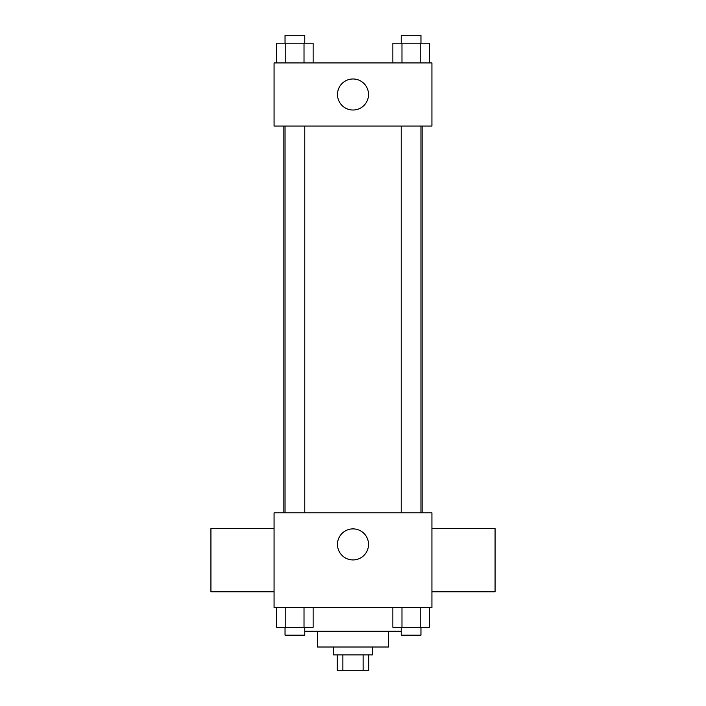 <?xml version="1.0" encoding="UTF-8"?>
<svg xmlns="http://www.w3.org/2000/svg" width="706" height="706" viewBox="0 0 706 706"><rect width="100%" height="100%" fill="white"/><g stroke="black" fill="none" stroke-linecap="round" stroke-linejoin="round"><path stroke-width="1.06" d="M363.122 654.912L363.122 670.7L337.212 670.7L337.212 654.912M363.122 670.7L368.788 670.7L368.788 654.912M372.733 647.023L372.733 654.912L333.267 654.912L333.267 647.023M342.878 654.912L342.878 670.7M388.521 631.235L388.521 647.023L317.479 647.023L317.479 631.235M401.229 631.235L304.771 631.235M431.931 607.557L274.069 607.557L274.069 512.838L431.931 512.838L431.931 607.557M368.523 544.405A15.523 15.523 0 0 1 345.243 557.855A15.523 15.523 0 0 1 345.243 530.965A15.523 15.523 0 0 1 368.523 544.405M431.931 591.769L495.074 591.769L495.074 528.626L431.931 528.626M274.069 528.626L210.926 528.626L210.926 591.769L274.069 591.769M422.144 126.074L422.144 512.838M401.229 512.838L401.229 126.074M304.771 126.074L304.771 512.838M431.931 126.074L274.069 126.074L274.069 62.922L431.931 62.922L431.931 126.074M368.523 94.498A15.523 15.523 0 0 1 345.243 107.939A15.523 15.523 0 0 1 345.243 81.058A15.523 15.523 0 0 1 368.523 94.498M429.319 62.922L429.319 43.19L392.863 43.19L392.863 62.922M420.211 43.19L420.211 62.922M401.979 43.19L401.979 62.922M401.229 43.19L401.229 35.3L420.961 35.3L420.961 43.19M313.137 62.922L313.137 43.19L276.681 43.19L276.681 62.922M304.021 43.19L304.021 62.922M285.789 43.19L285.789 62.922M285.039 43.19L285.039 35.3L304.771 35.3L304.771 43.19M429.319 607.557L429.319 627.29L392.863 627.29L392.863 607.557M420.211 607.557L420.211 627.29M401.979 607.557L401.979 627.29M420.961 627.29L420.961 635.179L401.229 635.179L401.229 627.29M313.137 607.557L313.137 627.29L276.681 627.29L276.681 607.557M304.021 607.557L304.021 627.29M285.789 607.557L285.789 627.29M304.771 627.29L304.771 635.179L285.039 635.179L285.039 627.29M283.856 126.074L283.856 512.838M420.961 512.838L420.961 126.074M285.039 126.074L285.039 512.838"/></g></svg>
